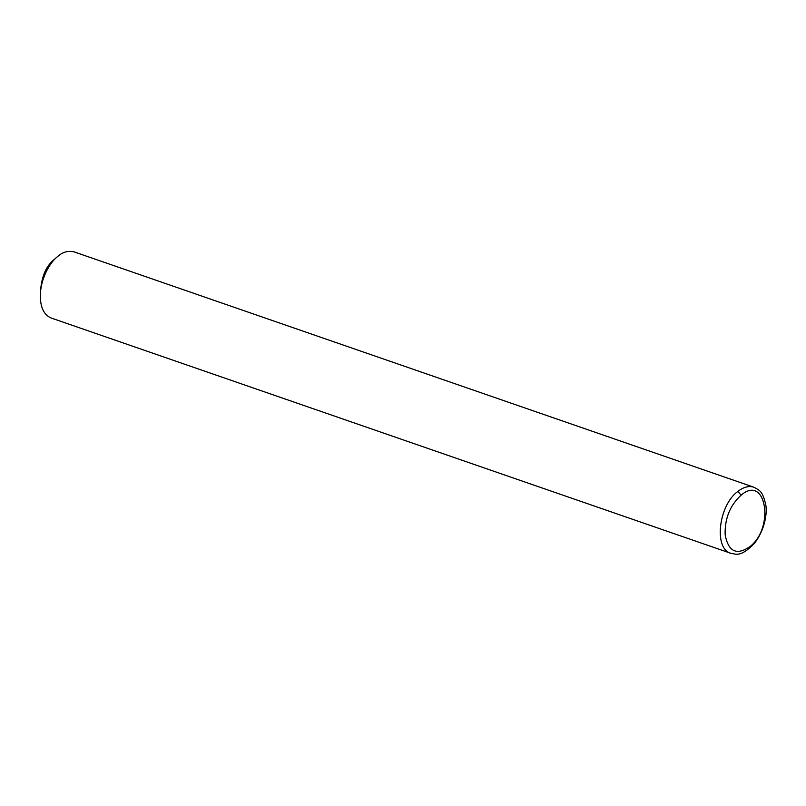 <?xml version="1.0" encoding="UTF-8"?>
<svg xmlns="http://www.w3.org/2000/svg" width="806" height="806" viewBox="0 0 806 806"><rect width="100%" height="100%" fill="white"/><g stroke="black" fill="none" stroke-linecap="round" stroke-linejoin="round"><path stroke-width="1.21" d="M741.067 495.206C730.035 505.362 724.725 518.52 725.138 534.66C728.352 551.788 736.684 555.727 750.134 546.498C775.08 526.852 765.66 473.847 741.067 495.206L737.923 491.388C718.478 505.231 713.562 549.047 730.961 553.349L51.262 318.048C45.741 315.75 42.295 310.834 40.945 303.308C37.64 283.601 48.854 263.461 56.934 257.114L58.183 256.066C63.009 251.915 68.339 250.525 74.162 251.905L753.902 487.227C748.895 485.615 743.575 487.005 737.923 491.388M56.934 257.114L54.294 259.431C44.652 267.058 39.988 280.538 40.3 299.852L40.945 303.308M730.961 553.349C735.415 553.581 739.888 558.266 754.215 543.587C764.834 530.147 767.443 513.241 765.7 504.425C762.446 491.055 760.068 490.582 753.912 487.227"/></g></svg>
